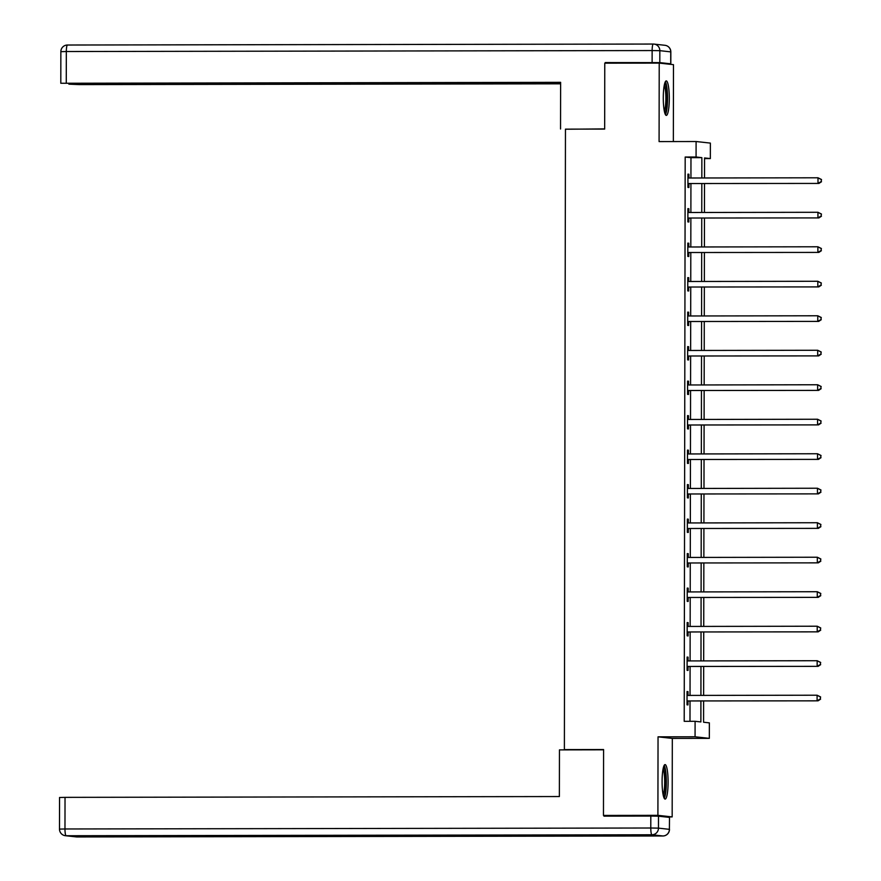 <?xml version="1.0" encoding="UTF-8"?>
<svg xmlns="http://www.w3.org/2000/svg" width="881" height="881" viewBox="0 0 881 881"><rect width="100%" height="100%" fill="white"/><g stroke="black" fill="none" stroke-linecap="round" stroke-linejoin="round"><path stroke-width="1.32" d="M668.106 782.185A17.246 3.006 89.9 0 0 665.067 764.598A17.246 3.006 89.9 0 0 662.094 781.513A17.246 3.006 89.9 0 0 665.133 799.1A17.246 3.006 89.9 0 0 668.106 782.185M669.296 98.485A17.246 3.006 89.9 0 0 666.267 80.898A17.246 3.006 89.9 0 0 663.283 97.824A17.246 3.006 89.9 0 0 666.322 115.4A17.246 3.006 89.9 0 0 669.296 98.485M703.611 701.034L703.578 722.233L709.359 722.872L709.326 738.355L695.065 736.78L695.098 721.297L700.88 721.935L700.913 701.034M665.166 816.918L672.17 816.907L672.313 738.41L709.326 738.355M673.348 141.566L673.48 64.665L659.219 63.091L659.087 141.588L696.1 141.522L710.372 143.096L710.339 158.58L704.558 157.941L704.525 177.973M704.558 158.591L710.339 158.58M609.905 816.136L603.463 815.421L657.909 815.332L672.17 816.907M603.463 815.421L603.584 749.533L564.38 749.599L565.459 129.144L604.663 129.078L604.773 63.179L659.219 63.091M564.38 749.599L566.868 749.874M690.935 178.006L690.968 157.666L685.187 157.027L684.207 721.319L695.098 721.297M689.988 721.308L690.021 701.056M690.032 695.417L690.087 666.565M690.098 660.926L690.142 632.062M690.153 626.424L690.208 597.571M690.208 591.933L690.264 563.08M690.275 557.442L690.33 528.578M690.33 522.951L690.385 494.087M690.396 488.448L690.44 459.596M690.451 453.957L690.506 425.094M690.517 419.466L690.561 390.602M690.572 384.964L690.627 356.111M690.638 350.473L690.682 321.62M690.693 315.982L690.748 287.118M690.759 281.48L690.803 252.627M690.814 246.988L690.869 218.136M690.88 212.497L690.924 183.633M688.909 177.819L688.92 174.24L687.951 174.141L687.929 187.4L688.898 187.51L688.898 183.931M688.854 212.321L688.854 208.742L687.896 208.632L687.874 221.902L688.832 222.001L688.843 218.422M688.788 246.812L688.799 243.233L687.83 243.123L687.808 256.393L688.777 256.503L688.777 252.924M688.733 281.303L688.733 277.724L687.775 277.614L687.753 290.884L688.711 290.994L688.722 287.415M688.667 315.794L688.678 312.215L687.709 312.116L687.687 325.386L688.656 325.485L688.656 321.906M688.612 350.297L688.623 346.718L687.654 346.607L687.632 359.877L688.59 359.977L688.601 356.398M688.557 384.788L688.557 381.209L687.598 381.099L687.565 394.369L688.535 394.479L688.546 390.9M688.49 419.279L688.502 415.7L687.532 415.601L687.51 428.86L688.479 428.97L688.479 425.391M688.435 453.781L688.435 450.202L687.477 450.092L687.455 463.362L688.413 463.461L688.424 459.882M688.369 488.272L688.38 484.693L687.411 484.583L687.389 497.853L688.358 497.963L688.358 494.384M688.314 522.763L688.314 519.184L687.356 519.085L687.334 532.344L688.292 532.454L688.303 528.875M688.248 557.266L688.259 553.686L687.29 553.576L687.268 566.846L688.237 566.946L688.237 563.366M688.193 591.757L688.193 588.178L687.235 588.067L687.213 601.338L688.171 601.448L688.182 597.869M688.127 626.248L688.138 622.669L687.169 622.559L687.147 635.829L688.116 635.939L688.116 632.36M688.072 660.739L688.072 657.16L687.114 657.061L687.092 670.331L688.05 670.43L688.061 666.851M688.006 695.241L688.017 691.662L687.048 691.552L687.026 704.822L687.995 704.921L687.995 701.342M672.313 738.41L658.041 736.835L657.909 815.332M658.041 736.835L695.065 736.78M685.187 157.027L696.078 157.005L696.1 141.522M704.514 183.611L704.459 212.475M704.459 218.114L704.404 246.966M704.393 252.605L704.348 281.457M704.337 287.096L704.282 315.96M704.271 321.587L704.227 350.451M704.216 356.089L704.161 384.942M704.15 390.58L704.106 419.444M704.095 425.071L704.04 453.935M704.029 459.574L703.985 488.426M703.974 494.065L703.919 522.918M703.908 528.556L703.864 557.42M703.853 563.058L703.798 591.911M703.787 597.549L703.743 626.402M703.732 632.04L703.677 660.904M703.677 666.532L703.622 695.395M701.827 177.984L701.86 157.644L696.078 157.005M700.924 695.395L700.968 666.543M700.979 660.904L701.034 632.051M701.045 626.413L701.089 597.549M701.1 591.911L701.155 563.058M701.166 557.42L701.21 528.567M701.221 522.929L701.276 494.065M701.287 488.437L701.331 459.574M701.342 453.935L701.397 425.083M701.408 419.444L701.452 390.58M701.463 384.953L701.518 356.089M701.529 350.451L701.573 321.598M701.584 315.96L701.639 287.107M701.639 281.468L701.694 252.605M701.705 246.966L701.75 218.114M701.761 212.475L701.816 183.622M690.968 157.666L701.86 157.644M687.951 174.24L688.92 174.24M687.896 208.742L688.854 208.742M687.83 243.233L688.799 243.233M687.775 277.724L688.733 277.724M687.709 312.226L688.678 312.215M687.654 346.718L688.623 346.718M687.598 381.209L688.557 381.209M687.532 415.711L688.502 415.7M687.477 450.202L688.435 450.202M687.411 484.693L688.38 484.693M687.356 519.184L688.314 519.184M687.29 553.686L688.259 553.686M687.235 588.178L688.193 588.178M687.169 622.669L688.138 622.669M687.114 657.171L688.072 657.16M687.048 691.662L688.017 691.662M689.074 183.534L818.956 183.424L689.074 183.534A2.214 2.18 -83.7 0 0 688.259 183.689L687.94 183.821M821.114 181.684L817.997 183.314L817.997 177.786L821.51 179.515L821.114 181.684L821.51 179.515M687.951 177.72L688.27 177.841A2.214 2.18 -83.7 0 0 689.085 178.006L817.997 177.786L821.125 179.471M690.032 183.633A2.214 2.18 -83.7 0 0 689.217 183.799L687.94 184.327M687.951 177.433L689.228 177.951A2.214 2.18 -83.7 0 0 689.371 178.006M818.956 183.424L821.499 181.728M664.748 83.277A14.933 2.599 -90.1 0 1 666.818 90.941A14.933 2.599 -90.1 0 1 664.792 113.032M664.329 111.105A13.821 2.412 89.9 0 0 665.562 91.481A13.821 2.412 89.9 0 0 664.285 85.204M665.419 114.607A17.135 2.984 89.9 0 0 667.148 89.873A17.135 2.984 89.9 0 0 665.364 81.702M663.547 766.977A14.933 2.599 -90.1 0 1 665.629 774.641A14.933 2.599 -90.1 0 1 663.602 796.732M663.129 794.794A13.821 2.412 89.9 0 0 664.362 775.17A13.821 2.412 89.9 0 0 663.096 768.904M664.219 798.307A17.135 2.984 89.9 0 0 665.959 773.573A17.135 2.984 89.9 0 0 664.164 765.402M604.663 128.912L565.459 129.232M560.536 128.989L560.624 82.329L60.8 83.266L401.373 82.847M560.624 82.583L401.373 83.056M659.814 62.617L670.716 63.817L670.738 51.88L659.836 50.669L659.814 62.617L605.302 62.573L610.698 63.168M74.257 83.728L68.883 84.169L79.499 84.609L560.613 83.816M406.427 82.836L406.427 83.607L408.233 83.805L560.613 83.552M406.427 83.607L398.741 83.177M74.257 84.036L398.741 83.497M605.302 62.573L605.302 63.179M667.005 63.95L670.716 63.817M408.244 82.836L408.233 83.805M603.584 749.808L559.457 749.885L559.369 796.545L65.029 797.36L64.974 828.977L650.784 828.008L650.806 816.07L603.981 816.147L603.981 815.487M669.406 817.392L658.492 816.18L658.47 828.129L669.384 829.329L669.505 817.414L669.384 829.329A6.63 6.53 -83.7 0 1 662.842 835.97L651.929 834.77L66.119 835.739L77.032 836.95L662.842 835.97A6.63 1.156 89.9 0 0 662.864 835.981A6.63 1.156 89.9 0 0 662.886 835.97M59.655 797.503L65.029 797.36M650.806 816.07L658.492 816.18M689.008 218.025L818.901 217.915L689.008 218.025A2.214 2.18 -83.7 0 0 688.193 218.191L687.874 218.323M821.059 216.175L817.931 217.816L817.942 212.288L821.444 214.017L821.059 216.175L821.444 214.017M687.885 212.211L688.204 212.343A2.214 2.18 -83.7 0 0 689.019 212.497L817.942 212.288L821.059 213.973M689.977 218.136A2.214 2.18 -83.7 0 0 689.162 218.29L687.874 218.818M687.885 211.925L689.173 212.442A2.214 2.18 -83.7 0 0 689.316 212.497M818.901 217.915L821.444 216.219M688.953 252.517L818.834 252.418L688.953 252.517A2.214 2.18 -83.7 0 0 688.138 252.682L687.819 252.814M820.993 250.678L817.876 252.307L817.887 246.779L821.389 248.508L820.993 250.678L821.389 248.508M687.83 246.702L688.149 246.834A2.214 2.18 -83.7 0 0 688.964 246.988L817.887 246.779L821.004 248.464M689.911 252.627A2.214 2.18 -83.7 0 0 689.096 252.792L687.819 253.31M687.83 246.416L689.107 246.944A2.214 2.18 -83.7 0 0 689.25 246.988M818.834 252.418L821.378 250.722M688.887 287.019L818.779 286.909L688.887 287.019A2.214 2.18 -83.7 0 0 688.072 287.173L687.753 287.305M820.938 285.169L817.81 286.799L817.821 281.27L821.323 282.999L820.938 285.169L821.323 282.999M687.764 281.204L688.083 281.325A2.214 2.18 -83.7 0 0 688.898 281.491L817.821 281.27L820.938 282.955M689.856 287.118A2.214 2.18 -83.7 0 0 689.041 287.283L687.753 287.812M687.764 280.918L689.052 281.435A2.214 2.18 -83.7 0 0 689.195 281.491M818.779 286.909L821.323 285.213M688.832 321.51L818.713 321.4L688.832 321.51A2.214 2.18 -83.7 0 0 688.017 321.675L687.698 321.807M820.872 319.66L817.755 321.301L817.766 315.772L821.268 317.49L820.872 319.66L821.268 317.49M687.709 315.695L688.028 315.827A2.214 2.18 -83.7 0 0 688.843 315.982L817.766 315.772L820.883 317.457M689.79 321.62A2.214 2.18 -83.7 0 0 688.986 321.774L687.698 322.303M687.709 315.409L688.986 315.927A2.214 2.18 -83.7 0 0 689.129 315.982M818.713 321.4L821.257 319.704M688.766 356.001L818.658 355.891L688.766 356.001A2.214 2.18 -83.7 0 0 687.962 356.166L687.632 356.298M820.817 354.162L817.689 355.792L817.7 350.264L821.202 351.993L820.817 354.162L821.202 351.993M687.643 350.186L687.962 350.319A2.214 2.18 -83.7 0 0 688.777 350.473L817.7 350.264L820.817 351.948M689.735 356.111A2.214 2.18 -83.7 0 0 688.92 356.276L687.632 356.794M687.654 349.9L688.931 350.429A2.214 2.18 -83.7 0 0 689.074 350.473M818.658 355.891L821.202 354.206M688.711 390.503L818.592 390.393L688.711 390.503A2.214 2.18 -83.7 0 0 687.896 390.657L687.576 390.79M820.751 388.653L817.634 390.283L817.645 384.755L821.147 386.484L820.751 388.653L821.147 386.484M687.587 384.678L687.907 384.81A2.214 2.18 -83.7 0 0 688.722 384.975L817.645 384.755L820.762 386.44M689.669 390.602A2.214 2.18 -83.7 0 0 688.865 390.768L687.576 391.296M687.587 384.391L688.865 384.92A2.214 2.18 -83.7 0 0 689.008 384.975M818.592 390.393L821.136 388.697M688.645 424.994L818.537 424.884L688.645 424.994A2.214 2.18 -83.7 0 0 687.841 425.16L687.521 425.281M820.696 423.144L817.568 424.774L817.579 419.246L821.081 420.975L820.696 423.144L821.081 420.975M687.532 419.18L687.852 419.312A2.214 2.18 -83.7 0 0 688.656 419.466L817.579 419.246L820.696 420.942M689.614 425.105A2.214 2.18 -83.7 0 0 688.799 425.259L687.51 425.787M687.532 418.893L688.81 419.411A2.214 2.18 -83.7 0 0 688.953 419.466M818.537 424.884L821.081 423.188M688.59 459.486L818.471 459.375L688.59 459.486A2.214 2.18 -83.7 0 0 687.775 459.651L687.455 459.783M820.629 457.646L817.513 459.276L817.524 453.748L821.026 455.477L820.629 457.646L821.026 455.477M687.466 453.671L687.786 453.803A2.214 2.18 -83.7 0 0 688.601 453.957L817.524 453.748L820.64 455.433M689.548 459.596A2.214 2.18 -83.7 0 0 688.744 459.75L687.455 460.278M687.466 453.385L688.755 453.902A2.214 2.18 -83.7 0 0 688.887 453.957M818.471 459.375L821.015 457.68M688.535 493.977L818.416 493.878L688.535 493.977A2.214 2.18 -83.7 0 0 687.72 494.142L687.4 494.274M820.574 492.138L817.447 493.767L817.458 488.239L820.96 489.968L820.574 492.138L820.96 489.968M687.411 488.162L687.731 488.294A2.214 2.18 -83.7 0 0 688.535 488.459L817.458 488.239L820.574 489.924M689.493 494.087A2.214 2.18 -83.7 0 0 688.678 494.252L687.4 494.781M687.411 487.876L688.689 488.404A2.214 2.18 -83.7 0 0 688.832 488.448M818.416 493.878L820.96 492.182M688.468 528.479L818.35 528.369L688.468 528.479A2.214 2.18 -83.7 0 0 687.654 528.633L687.334 528.765M820.519 526.629L817.392 528.259L817.403 522.73L820.905 524.459L820.519 526.629L820.905 524.459M687.345 522.664L687.665 522.785A2.214 2.18 -83.7 0 0 688.479 522.951L817.403 522.73L820.519 524.415M689.438 528.578A2.214 2.18 -83.7 0 0 688.623 528.743L687.334 529.272M687.345 522.378L688.634 522.896A2.214 2.18 -83.7 0 0 688.766 522.951M818.35 528.369L820.905 526.673M688.413 562.97L818.295 562.86L688.413 562.97A2.214 2.18 -83.7 0 0 687.598 563.135L687.279 563.267M820.453 561.12L817.326 562.761L817.337 557.233L820.839 558.961L820.453 561.12L820.839 558.961M687.29 557.155L687.609 557.288A2.214 2.18 -83.7 0 0 688.413 557.442L817.337 557.233L820.453 558.917M689.371 563.08A2.214 2.18 -83.7 0 0 688.557 563.234L687.279 563.763M687.29 556.869L688.568 557.387A2.214 2.18 -83.7 0 0 688.711 557.442M818.295 562.86L820.839 561.164M688.347 597.461L818.229 597.362L688.347 597.461A2.214 2.18 -83.7 0 0 687.532 597.626L687.213 597.759M820.398 595.622L817.271 597.252L817.282 591.724L820.784 593.453L820.398 595.622L820.784 593.453M687.224 591.647L687.543 591.779A2.214 2.18 -83.7 0 0 688.358 591.933L817.282 591.724L820.398 593.409M689.316 597.571A2.214 2.18 -83.7 0 0 688.502 597.736L687.213 598.254M687.224 591.36L688.513 591.889A2.214 2.18 -83.7 0 0 688.645 591.933M818.229 597.362L820.784 595.666M688.292 631.963L818.174 631.853L688.292 631.963A2.214 2.18 -83.7 0 0 687.477 632.118L687.158 632.25M820.332 630.113L817.216 631.743L817.216 626.215L820.718 627.944L820.332 630.113L820.718 627.944M687.169 626.149L687.488 626.27A2.214 2.18 -83.7 0 0 688.303 626.435L817.216 626.215L820.332 627.9M689.25 632.062A2.214 2.18 -83.7 0 0 688.435 632.228L687.158 632.756M687.169 625.862L688.446 626.38A2.214 2.18 -83.7 0 0 688.59 626.435M818.174 631.853L820.718 630.157M688.226 666.454L818.119 666.344L688.226 666.454A2.214 2.18 -83.7 0 0 687.411 666.62L687.092 666.752M820.277 664.604L817.15 666.245L817.161 660.717L820.663 662.435L820.277 664.604L820.663 662.435M687.103 660.64L687.422 660.772A2.214 2.18 -83.7 0 0 688.237 660.926L817.161 660.717L820.277 662.402M689.195 666.565A2.214 2.18 -83.7 0 0 688.38 666.719L687.092 667.247M687.103 660.354L688.391 660.871A2.214 2.18 -83.7 0 0 688.535 660.926M818.119 666.344L820.663 664.648M688.171 700.946L818.053 700.836L688.171 700.946A2.214 2.18 -83.7 0 0 687.356 701.111L687.037 701.243M820.211 699.107L817.094 700.736L817.094 695.208L820.607 696.937L820.211 699.107L820.607 696.937M687.048 695.131L687.367 695.263A2.214 2.18 -83.7 0 0 688.182 695.417L817.094 695.208L820.222 696.893M689.129 701.056A2.214 2.18 -83.7 0 0 688.314 701.221L687.037 701.739M687.048 694.845L688.325 695.373A2.214 2.18 -83.7 0 0 688.468 695.417M818.053 700.836L820.596 699.151M688.27 177.841L689.228 177.951M688.259 183.689L689.217 183.799M60.954 51.671L66.328 51.527A6.63 1.156 89.9 0 1 67.474 45.019A6.63 1.156 89.9 0 1 67.496 45.03L653.262 44.05A6.63 1.156 89.9 0 0 652.138 50.558L66.328 51.527L66.273 83.155M652.116 62.496L652.138 50.558L659.836 50.669A6.63 6.53 96.3 0 0 654.021 44.094A6.63 6.63 0 0 0 653.284 44.05A6.63 1.156 89.9 0 1 653.306 44.05A6.63 6.53 96.3 0 1 654.021 44.094L664.935 45.294A6.63 6.53 -83.7 0 1 670.738 51.88L670.837 51.902A6.63 6.63 0 0 0 664.935 45.294M76.306 836.906A6.63 6.63 0 0 0 77.054 836.95A6.63 1.156 89.9 0 0 77.054 836.95A6.63 6.53 96.3 0 1 76.306 836.906L65.403 835.706A6.63 6.53 -83.7 0 0 66.119 835.739A6.63 1.156 89.9 0 1 64.974 828.977L59.49 829.098L59.545 797.481M669.483 829.351A6.63 6.63 0 0 1 662.864 835.981L77.054 836.95A6.63 1.156 89.9 0 0 77.076 836.95M650.784 828.008A6.63 1.156 89.9 0 0 651.929 834.77A6.63 6.53 96.3 0 0 658.47 828.129L650.784 828.008M688.204 212.343L689.173 212.442M688.193 218.191L689.162 218.29M688.149 246.834L689.107 246.944M688.138 252.682L689.096 252.792M688.083 281.325L689.052 281.435M688.072 287.173L689.041 287.283M688.028 315.827L688.986 315.927M688.017 321.675L688.986 321.774M687.962 350.319L688.931 350.429M687.962 356.166L688.92 356.276M687.907 384.81L688.865 384.92M687.896 390.657L688.865 390.768M687.852 419.312L688.81 419.411M687.841 425.16L688.799 425.259M687.786 453.803L688.755 453.902M687.775 459.651L688.744 459.75M687.731 488.294L688.689 488.404M687.72 494.142L688.678 494.252M687.665 522.785L688.634 522.896M687.654 528.633L688.623 528.743M687.609 557.288L688.568 557.387M687.598 563.135L688.557 563.234M687.543 591.779L688.513 591.889M687.532 597.626L688.502 597.736M687.488 626.27L688.446 626.38M687.477 632.118L688.435 632.228M687.422 660.772L688.391 660.871M687.411 666.62L688.38 666.719M687.367 695.263L688.325 695.373M687.356 701.111L688.314 701.221M60.8 83.266L60.855 51.649A6.63 6.63 0 0 1 67.474 45.019L653.284 44.05M670.815 63.839L670.837 51.902M59.49 829.098A6.63 6.63 0 0 0 65.403 835.706"/></g></svg>

